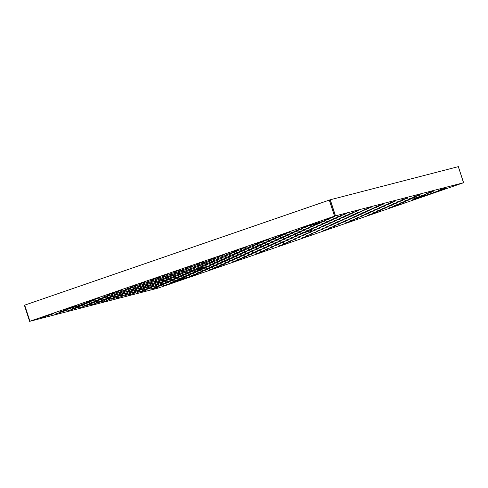 <?xml version="1.0" encoding="UTF-8"?>
<svg xmlns="http://www.w3.org/2000/svg" width="488" height="488" viewBox="0 0 488 488"><rect width="100%" height="100%" fill="white"/><g stroke="black" fill="none" stroke-linecap="round" stroke-linejoin="round"><path stroke-width="0.73" d="M24.406 305.274L29.628 321.366L29.933 321.232L24.705 305.14L24.406 305.274L29.628 321.366L158.057 288.121L29.646 321.36L29.933 321.232L24.705 305.14L329.272 200.086L334.5 216.172L335.506 215.855L330.278 199.769L329.272 200.086L334.5 216.172L29.933 321.232L335.506 215.855L330.278 199.769L458.287 166.652L463.6 182.726L158.057 288.121L463.6 182.726L335.506 215.855L463.515 182.738L458.372 166.634L330.278 199.769L24.626 305.171L29.634 321.36L24.406 305.274M458.348 166.652L463.6 182.726L458.348 166.652M295.362 235.478L308.349 231.135L295.362 235.478M177.419 280.905L190.405 276.568L177.419 280.905M67.277 309.404L80.264 305.061L67.277 309.404M191.552 271.285L204.539 266.942L191.552 271.285M419.637 197.353L432.624 193.016L419.637 197.353M309.496 225.852L322.476 221.515L309.496 225.852M59.652 312.033L65.984 309.917L59.652 312.033M42.547 317.407L48.879 315.291L42.547 317.407M433.472 192.583L439.798 190.472L433.472 192.583M411.5 200.165L417.826 198.049L411.5 200.165M389.522 207.742L395.853 205.625L389.522 207.742M367.549 215.324L373.881 213.207L367.549 215.324M345.577 222.9L351.909 220.783L345.577 222.9M323.605 230.482L329.937 228.366L323.605 230.482M301.633 238.059L307.965 235.942L301.633 238.059M279.661 245.641L285.992 243.524L279.661 245.641M257.688 253.217L264.02 251.1L257.688 253.217M235.716 260.799L242.048 258.683L235.716 260.799M213.744 268.376L220.076 266.259L213.744 268.376M191.772 275.958L198.104 273.841L191.772 275.958M169.8 283.534L176.125 281.417L169.8 283.534M421.229 195.749L427.561 193.638L421.229 195.749M399.257 203.331L405.589 201.215L399.257 203.331M377.285 210.907L383.617 208.797L377.285 210.907M355.313 218.49L361.645 216.373L355.313 218.49M333.341 226.066L339.672 223.955L333.341 226.066M311.368 233.648L317.7 231.532L311.368 233.648M289.396 241.224L295.728 239.114L289.396 241.224M267.424 248.807L273.756 246.69L267.424 248.807M245.452 256.383L251.778 254.272L245.452 256.383M223.48 263.965L229.805 261.849L223.48 263.965M201.507 271.541L207.833 269.431L201.507 271.541M179.535 279.124L185.861 277.007L179.535 279.124M157.557 286.7L163.889 284.589L157.557 286.7M408.993 198.921L415.325 196.804L408.993 198.921M387.021 206.497L393.352 204.381L387.021 206.497M365.048 214.079L371.38 211.963L365.048 214.079M343.076 221.656L349.402 219.539L343.076 221.656M321.104 229.232L327.43 227.121L321.104 229.232M299.132 236.814L305.457 234.697L299.132 236.814M277.16 244.39L283.485 242.28L277.16 244.39M255.187 251.973L261.513 249.856L255.187 251.973M233.209 259.549L239.541 257.438L233.209 259.549M211.237 267.131L217.569 265.014L211.237 267.131M189.265 274.707L195.596 272.597L189.265 274.707M167.292 282.29L173.624 280.173L167.292 282.29M145.32 289.866L151.652 287.755L145.32 289.866M396.756 202.087L403.082 199.97L396.756 202.087M374.784 209.663L381.11 207.546L374.784 209.663M352.812 217.245L359.137 215.129L352.812 217.245M330.834 224.822L337.165 222.705L330.834 224.822M308.861 232.404L315.193 230.287L308.861 232.404M286.889 239.98L293.221 237.863L286.889 239.98M264.917 247.562L271.249 245.446L264.917 247.562M242.945 255.139L249.276 253.022L242.945 255.139M220.972 262.721L227.304 260.604L220.972 262.721M199 270.297L205.332 268.18L199 270.297M177.028 277.879L183.36 275.763L177.028 277.879M155.056 285.456L161.388 283.339L155.056 285.456M133.084 293.038L139.416 290.921L133.084 293.038M384.514 205.253L390.845 203.136L384.514 205.253M362.541 212.829L368.873 210.712L362.541 212.829M340.569 220.411L346.901 218.295L340.569 220.411M318.597 227.987L324.929 225.871L318.597 227.987M296.625 235.57L302.957 233.453L296.625 235.57M274.652 243.146L280.984 241.029L274.652 243.146M252.68 250.728L259.012 248.612L252.68 250.728M230.708 258.304L237.04 256.188L230.708 258.304M208.736 265.887L215.068 263.77L208.736 265.887M186.764 273.463L193.089 271.346L186.764 273.463M164.791 281.045L171.117 278.929L164.791 281.045M142.819 288.621L149.145 286.505L142.819 288.621M120.847 296.204L127.173 294.087L120.847 296.204M372.277 208.419L378.609 206.302L372.277 208.419M350.305 215.995L356.636 213.878L350.305 215.995M328.332 223.577L334.664 221.46L328.332 223.577M306.36 231.153L312.692 229.037L306.36 231.153M284.388 238.736L290.72 236.619L284.388 238.736M262.416 246.312L268.742 244.195L262.416 246.312M240.444 253.894L246.769 251.778L240.444 253.894M218.471 261.47L224.797 259.354L218.471 261.47M196.499 269.053L202.825 266.936L196.499 269.053M174.521 276.629L180.853 274.512L174.521 276.629M152.549 284.211L158.881 282.094L152.549 284.211M130.577 291.787L136.908 289.671L130.577 291.787M108.604 299.37L114.936 297.253L108.604 299.37M360.04 211.585L366.366 209.468L360.04 211.585M338.068 219.161L344.394 217.044L338.068 219.161M316.096 226.743L322.422 224.626L316.096 226.743M294.124 234.319L300.449 232.203L294.124 234.319M272.145 241.902L278.477 239.785L272.145 241.902M250.173 249.478L256.505 247.361L250.173 249.478M228.201 257.06L234.533 254.943L228.201 257.06M206.229 264.636L212.561 262.52L206.229 264.636M184.257 272.219L190.588 270.102L184.257 272.219M162.284 279.795L168.616 277.678L162.284 279.795M140.312 287.377L146.644 285.26L140.312 287.377M118.34 294.953L124.672 292.837L118.34 294.953M96.368 302.536L102.7 300.419L96.368 302.536M347.798 214.75L354.129 212.634L347.798 214.75M325.825 222.327L332.157 220.216L325.825 222.327M303.853 229.909L310.185 227.792L303.853 229.909M281.881 237.485L288.213 235.375L281.881 237.485M259.909 245.067L266.241 242.951L259.909 245.067M237.937 252.644L244.268 250.533L237.937 252.644M215.964 260.226L222.296 258.109L215.964 260.226M193.992 267.802L200.324 265.685L193.992 267.802M172.02 275.385L178.352 273.268L172.02 275.385M150.048 282.961L156.38 280.844L150.048 282.961M128.076 290.543L134.407 288.426L128.076 290.543M106.103 298.119L112.429 296.002L106.103 298.119M84.131 305.701L90.457 303.585L84.131 305.701M335.561 217.916L341.893 215.8L335.561 217.916M313.589 225.493L319.921 223.382L313.589 225.493M291.617 233.075L297.948 230.958L291.617 233.075M269.644 240.651L275.976 238.541L269.644 240.651M247.672 248.233L254.004 246.117L247.672 248.233M225.7 255.81L232.032 253.699L225.7 255.81M203.728 263.392L210.054 261.275L203.728 263.392M181.756 270.968L188.081 268.858L181.756 270.968M159.783 278.55L166.109 276.434L159.783 278.55M137.811 286.127L144.137 284.016L137.811 286.127M115.833 293.709L122.165 291.592L115.833 293.709M93.861 301.285L100.192 299.174L93.861 301.285M71.888 308.867L78.22 306.751L71.888 308.867M323.324 221.082L329.656 218.966L323.324 221.082M301.352 228.665L307.684 226.548L301.352 228.665M279.38 236.241L285.706 234.124L279.38 236.241M257.408 243.823L263.733 241.706L257.408 243.823M235.436 251.399L241.761 249.283L235.436 251.399M213.463 258.982L219.789 256.865L213.463 258.982M191.485 266.558L197.817 264.441L191.485 266.558M169.513 274.14L175.845 272.023L169.513 274.14M147.541 281.716L153.873 279.6L147.541 281.716M125.569 289.293L131.9 287.182L125.569 289.293M103.596 296.875L109.928 294.758L103.596 296.875M81.624 304.451L87.956 302.34L81.624 304.451M438.334 190.381L444.666 188.264L438.334 190.381M416.362 197.957L422.693 195.84L416.362 197.957M394.389 205.539L400.721 203.423L394.389 205.539M372.417 213.116L378.749 210.999L372.417 213.116M350.445 220.698L356.777 218.581L350.445 220.698M328.473 228.274L334.805 226.157L328.473 228.274M306.501 235.856L312.832 233.74L306.501 235.856M284.528 243.433L290.86 241.316L284.528 243.433M262.556 251.015L268.888 248.898L262.556 251.015M240.584 258.591L246.916 256.474L240.584 258.591M218.612 266.173L224.944 264.057L218.612 266.173M196.64 273.75L202.965 271.633L196.64 273.75M174.667 281.332L180.993 279.215L174.667 281.332M152.695 288.908L159.021 286.791L152.695 288.908M426.097 193.547L432.429 191.43L426.097 193.547M404.125 201.123L410.457 199.006L404.125 201.123M382.153 208.705L388.485 206.589L382.153 208.705M360.181 216.282L366.512 214.165L360.181 216.282M338.208 223.864L344.54 221.747L338.208 223.864M316.236 231.44L322.568 229.323L316.236 231.44M294.264 239.022L300.59 236.906L294.264 239.022M272.292 246.599L278.618 244.482L272.292 246.599M250.32 254.181L256.645 252.064L250.32 254.181M228.347 261.757L234.673 259.64L228.347 261.757M206.369 269.339L212.701 267.223L206.369 269.339M184.397 276.916L190.729 274.799L184.397 276.916M162.425 284.498L168.756 282.381L162.425 284.498M140.452 292.074L146.784 289.957L140.452 292.074M413.861 196.713L420.192 194.596L413.861 196.713M391.888 204.289L398.22 202.172L391.888 204.289M369.916 211.871L376.242 209.755L369.916 211.871M347.944 219.447L354.27 217.331L347.944 219.447M325.972 227.03L332.298 224.913L325.972 227.03M304 234.606L310.325 232.489L304 234.606M282.021 242.188L288.353 240.072L282.021 242.188M260.049 249.764L266.381 247.648L260.049 249.764M238.077 257.347L244.409 255.23L238.077 257.347M216.105 264.923L222.436 262.806L216.105 264.923M194.132 272.505L200.464 270.389L194.132 272.505M172.16 280.082L178.492 277.965L172.16 280.082M150.188 287.664L156.52 285.547L150.188 287.664M128.216 295.24L134.548 293.123L128.216 295.24M401.624 199.879L407.95 197.762L401.624 199.879M379.646 207.455L385.977 205.344L379.646 207.455M357.673 215.037L364.005 212.921L357.673 215.037M335.701 222.613L342.033 220.503L335.701 222.613M313.729 230.196L320.061 228.079L313.729 230.196M291.757 237.772L298.089 235.655L291.757 237.772M269.785 245.354L276.116 243.237L269.785 245.354M247.812 252.93L254.144 250.814L247.812 252.93M225.84 260.513L232.172 258.396L225.84 260.513M203.868 268.089L210.2 265.972L203.868 268.089M181.896 275.671L188.228 273.554L181.896 275.671M159.924 283.247L166.256 281.131L159.924 283.247M137.952 290.83L144.277 288.713L137.952 290.83M115.979 298.406L122.305 296.289L115.979 298.406M389.381 203.045L395.713 200.928L389.381 203.045M367.409 210.621L373.741 208.51L367.409 210.621M345.437 218.203L351.769 216.086L345.437 218.203M323.465 225.779L329.796 223.669L323.465 225.779M279.52 240.938L285.852 238.827L279.52 240.938M257.548 248.52L263.88 246.403L257.548 248.52M235.576 256.096L241.902 253.986L235.576 256.096M213.604 263.679L219.929 261.562L213.604 263.679M169.659 278.837L175.985 276.72L169.659 278.837M147.687 286.413L154.013 284.303L147.687 286.413M125.709 293.996L132.041 291.879L125.709 293.996M103.737 301.572L110.068 299.461L103.737 301.572M377.145 206.21L383.476 204.094L377.145 206.21M355.173 213.793L361.504 211.676L355.173 213.793M333.2 221.369L339.532 219.252L333.2 221.369M311.228 228.951L317.554 226.835L311.228 228.951M289.256 236.528L295.582 234.411L289.256 236.528M267.284 244.11L273.609 241.993L267.284 244.11M245.311 251.686L251.637 249.569L245.311 251.686M223.333 259.262L229.665 257.152L223.333 259.262M201.361 266.844L207.693 264.728L201.361 266.844M179.389 274.421L185.721 272.31L179.389 274.421M157.417 282.003L163.748 279.886L157.417 282.003M135.444 289.579L141.776 287.469L135.444 289.579M113.472 297.161L119.804 295.045L113.472 297.161M91.5 304.738L97.832 302.627L91.5 304.738M364.908 209.376L371.234 207.26L364.908 209.376M342.936 216.959L349.262 214.842L342.936 216.959M320.964 224.535L327.289 222.418L320.964 224.535M298.985 232.117L305.317 230L298.985 232.117M277.013 239.693L283.345 237.577L277.013 239.693M255.041 247.276L261.373 245.159L255.041 247.276M233.069 254.852L239.401 252.735L233.069 254.852M211.097 262.434L217.428 260.317L211.097 262.434M189.124 270.01L195.456 267.894L189.124 270.01M167.152 277.593L173.484 275.476L167.152 277.593M145.18 285.169L151.512 283.052L145.18 285.169M123.208 292.751L129.54 290.635L123.208 292.751M101.236 300.327L107.567 298.211L101.236 300.327M79.263 307.91L85.589 305.793L79.263 307.91M352.665 212.542L358.997 210.426L352.665 212.542M330.693 220.125L337.025 218.008L330.693 220.125M308.721 227.701L315.053 225.584L308.721 227.701M286.749 235.283L293.081 233.166L286.749 235.283M264.777 242.859L271.108 240.743L264.777 242.859M242.804 250.442L249.136 248.325L242.804 250.442M220.832 258.018L227.164 255.901L220.832 258.018M198.86 265.6L205.192 263.483L198.86 265.6M176.888 273.176L183.22 271.06L176.888 273.176M154.916 280.759L161.241 278.642L154.916 280.759M132.943 288.335L139.269 286.218L132.943 288.335M110.971 295.917L117.297 293.8L110.971 295.917M88.999 303.493L95.325 301.377L88.999 303.493M67.021 311.076L73.352 308.959L67.021 311.076M340.429 215.708L346.761 213.591L340.429 215.708M318.457 223.291L324.788 221.174L318.457 223.291M296.484 230.867L302.816 228.75L296.484 230.867M274.512 238.449L280.844 236.332L274.512 238.449M252.54 246.025L258.866 243.909L252.54 246.025M230.568 253.607L236.894 251.491L230.568 253.607M208.596 261.184L214.921 259.067L208.596 261.184M186.623 268.766L192.949 266.649L186.623 268.766M164.645 276.342L170.977 274.226L164.645 276.342M142.673 283.924L149.005 281.808L142.673 283.924M120.701 291.501L127.032 289.384L120.701 291.501M98.728 299.083L105.06 296.966L98.728 299.083M76.756 306.659L83.088 304.543L76.756 306.659M54.784 314.241L61.116 312.125L54.784 314.241M328.192 218.874L334.518 216.757L328.192 218.874M306.22 226.456L312.546 224.34L306.22 226.456M284.248 234.033L290.574 231.916L284.248 234.033M262.276 241.615L268.601 239.498L262.276 241.615M240.297 249.191L246.629 247.074L240.297 249.191M218.325 256.773L224.657 254.657L218.325 256.773M196.353 264.35L202.685 262.233L196.353 264.35M174.381 271.932L180.713 269.815L174.381 271.932M152.409 279.508L158.74 277.391L152.409 279.508M130.436 287.09L136.768 284.974L130.436 287.09M108.464 294.667L114.796 292.55L108.464 294.667M86.492 302.249L92.824 300.132L86.492 302.249M64.52 309.825L70.852 307.708L64.52 309.825M412.891 199.104L418.875 196.78L425.878 194.761L412.891 199.104M398.696 203.996L405.028 201.886L398.696 203.996M375.626 211.957L381.958 209.84L375.626 211.957M352.562 219.911L358.887 217.794L352.562 219.911M329.491 227.872L335.823 225.755L329.491 227.872M306.421 235.826L312.753 233.709L306.421 235.826M283.351 243.786L289.683 241.67L283.351 243.786M260.287 251.741L266.619 249.624L260.287 251.741M237.217 259.701L243.549 257.585L237.217 259.701M214.147 267.656L220.478 265.539L214.147 267.656M191.082 275.61L197.408 273.5L191.082 275.61M170.678 282.65L176.656 280.332L183.665 278.312L170.678 282.65M408.913 199.366L415.245 197.25L408.913 199.366M385.849 207.321L392.175 205.204L385.849 207.321M362.779 215.281L369.111 213.164L362.779 215.281M339.709 223.236L346.041 221.119L339.709 223.236M316.645 231.196L322.971 229.079L316.645 231.196M293.575 239.15L299.906 237.034L293.575 239.15M270.505 247.111L276.836 244.994L270.505 247.111M247.434 255.065L253.766 252.949L247.434 255.065M224.37 263.026L230.696 260.909L224.37 263.026M201.3 270.98L207.632 268.864L201.3 270.98M178.23 278.935L184.562 276.824L178.23 278.935M155.166 286.895L161.491 284.779L155.166 286.895M396.067 202.691L402.399 200.574L396.067 202.691M372.997 210.645L379.329 208.529L372.997 210.645M349.933 218.606L356.258 216.489L349.933 218.606M326.862 226.56L333.194 224.443L326.862 226.56M303.792 234.521L310.124 232.404L303.792 234.521M280.722 242.475L287.054 240.358L280.722 242.475M257.658 250.435L263.984 248.319L257.658 250.435M234.588 258.39L240.919 256.273L234.588 258.39M211.517 266.344L217.849 264.234L211.517 266.344M188.453 274.305L194.779 272.188L188.453 274.305M165.383 282.259L171.715 280.149L165.383 282.259M142.313 290.22L148.645 288.103L142.313 290.22M383.22 206.015L389.546 203.899L383.22 206.015M360.15 213.97L366.482 211.853L360.15 213.97M337.08 221.93L343.412 219.814L337.08 221.93M314.016 229.885L320.341 227.768L314.016 229.885M290.946 237.845L297.277 235.728L290.946 237.845M267.875 245.799L274.207 243.683L267.875 245.799M244.805 253.76L251.137 251.643L244.805 253.76M221.741 261.714L228.067 259.598L221.741 261.714M198.671 269.669L205.003 267.558L198.671 269.669M175.601 277.629L181.933 275.513L175.601 277.629M152.537 285.584L158.862 283.473L152.537 285.584M129.466 293.544L135.798 291.428L129.466 293.544M370.368 209.34L376.699 207.223L370.368 209.34M347.303 217.294L353.629 215.178L347.303 217.294M324.233 225.255L330.565 223.138L324.233 225.255M301.163 233.209L307.495 231.092L301.163 233.209M278.093 241.17L284.425 239.053L278.093 241.17M255.029 249.124L261.354 247.007L255.029 249.124M231.959 257.084L238.29 254.968L231.959 257.084M208.888 265.039L215.22 262.922L208.888 265.039M185.824 272.993L192.15 270.883L185.824 272.993M162.754 280.954L169.086 278.837L162.754 280.954M139.684 288.908L146.016 286.791L139.684 288.908M116.62 296.869L122.946 294.752L116.62 296.869M357.521 212.664L363.853 210.548L357.521 212.664M334.451 220.619L340.783 218.502L334.451 220.619M311.387 228.579L317.712 226.463L311.387 228.579M288.316 236.534L294.648 234.417L288.316 236.534M265.246 244.494L271.578 242.377L265.246 244.494M242.176 252.448L248.508 250.332L242.176 252.448M219.112 260.403L225.438 258.292L219.112 260.403M196.042 268.363L202.374 266.247L196.042 268.363M172.972 276.318L179.303 274.207L172.972 276.318M149.907 284.278L156.233 282.162L149.907 284.278M126.837 292.233L133.169 290.116L126.837 292.233M103.767 300.193L110.099 298.076L103.767 300.193M344.674 215.989L351 213.872L344.674 215.989M321.604 223.943L327.936 221.826L321.604 223.943M298.534 231.904L304.866 229.787L298.534 231.904M275.464 239.858L281.796 237.741L275.464 239.858M252.4 247.819L258.725 245.702L252.4 247.819M229.329 255.773L235.661 253.656L229.329 255.773M206.259 263.727L212.591 261.617L206.259 263.727M183.195 271.688L189.521 269.571L183.195 271.688M160.125 279.642L166.457 277.526L160.125 279.642M137.055 287.603L143.387 285.486L137.055 287.603M113.991 295.557L120.316 293.44L113.991 295.557M90.921 303.518L97.252 301.401L90.921 303.518M331.822 219.313L338.154 217.197L331.822 219.313M308.758 227.268L315.083 225.151L308.758 227.268M285.687 235.228L292.019 233.111L285.687 235.228M262.617 243.183L268.949 241.066L262.617 243.183M239.547 251.137L245.879 249.026L239.547 251.137M216.483 259.097L222.809 256.981L216.483 259.097M193.413 267.052L199.744 264.941L193.413 267.052M170.343 275.012L176.674 272.896L170.343 275.012M147.278 282.967L153.604 280.85L147.278 282.967M124.208 290.927L130.54 288.811L124.208 290.927M101.138 298.882L107.47 296.765L101.138 298.882M78.074 306.842L84.4 304.726L78.074 306.842M310.106 225.694L316.084 223.376L323.093 221.357L310.106 225.694M295.905 230.592L302.237 228.476L295.905 230.592M272.835 238.553L279.166 236.436L272.835 238.553M249.771 246.507L256.096 244.39L249.771 246.507M226.7 254.461L233.032 252.351L226.7 254.461M203.63 262.422L209.962 260.305L203.63 262.422M180.566 270.376L186.892 268.26L180.566 270.376M157.496 278.337L163.828 276.22L157.496 278.337M134.426 286.291L140.757 284.175L134.426 286.291M111.362 294.252L117.687 292.135L111.362 294.252M88.291 302.206L94.623 300.089L88.291 302.206M67.887 309.246L80.874 304.902L67.887 309.246M439.725 190.399L446.05 188.283L439.725 190.399M416.654 198.36L422.986 196.243L416.654 198.36M393.584 206.314L399.916 204.197L393.584 206.314M370.52 214.275L376.846 212.158L370.52 214.275M347.45 222.229L353.782 220.112L347.45 222.229M324.38 230.19L330.712 228.073L324.38 230.19M301.316 238.144L307.641 236.027L301.316 238.144M278.245 246.098L284.577 243.988L278.245 246.098M255.175 254.059L261.507 251.942L255.175 254.059M232.105 262.013L238.437 259.897L232.105 262.013M209.041 269.974L215.367 267.857L209.041 269.974M185.971 277.928L192.303 275.811L185.971 277.928M162.9 285.889L169.232 283.772L162.9 285.889M426.872 193.724L433.204 191.607L426.872 193.724M403.808 201.684L410.134 199.568L403.808 201.684M380.738 209.639L387.069 207.522L380.738 209.639M357.667 217.599L363.999 215.482L357.667 217.599M334.603 225.554L340.929 223.437L334.603 225.554M311.533 233.508L317.865 231.397L311.533 233.508M288.463 241.469L294.795 239.352L288.463 241.469M265.393 249.423L271.724 247.312L265.393 249.423M242.329 257.383L248.654 255.267L242.329 257.383M219.258 265.338L225.59 263.221L219.258 265.338M196.188 273.298L202.52 271.182L196.188 273.298M173.124 281.253L179.45 279.136L173.124 281.253M150.054 289.213L156.386 287.096L150.054 289.213M414.025 197.048L420.357 194.932L414.025 197.048M390.955 205.009L397.287 202.892L390.955 205.009M367.891 212.963L374.217 210.846L367.891 212.963M344.821 220.924L351.153 218.807L344.821 220.924M321.751 228.878L328.082 226.761L321.751 228.878M298.686 236.832L305.012 234.722L298.686 236.832M275.616 244.793L281.948 242.676L275.616 244.793M252.546 252.747L258.878 250.631L252.546 252.747M229.476 260.708L235.808 258.591L229.476 260.708M206.412 268.662L212.737 266.546L206.412 268.662M183.342 276.623L189.673 274.506L183.342 276.623M160.271 284.577L166.603 282.461L160.271 284.577M137.207 292.538L143.533 290.421L137.207 292.538M401.179 200.373L407.504 198.256L401.179 200.373M378.108 208.333L384.44 206.217L378.108 208.333M355.038 216.288L361.37 214.171L355.038 216.288M331.974 224.242L338.3 222.131L331.974 224.242M308.904 232.203L315.236 230.086L308.904 232.203M285.834 240.157L292.166 238.046L285.834 240.157M262.764 248.118L269.095 246.001L262.764 248.118M239.7 256.072L246.025 253.955L239.7 256.072M216.629 264.032L222.961 261.916L216.629 264.032M193.559 271.987L199.891 269.87L193.559 271.987M170.495 279.947L176.821 277.831L170.495 279.947M147.425 287.902L153.757 285.785L147.425 287.902M124.355 295.862L130.686 293.745L124.355 295.862M388.326 203.697L394.658 201.581L388.326 203.697M365.262 211.658L371.588 209.541L365.262 211.658M342.192 219.612L348.524 217.495L342.192 219.612M319.121 227.567L325.453 225.456L319.121 227.567M298.717 234.606L311.704 230.269L298.717 234.606M272.987 243.481L279.319 241.365L272.987 243.481M249.917 251.442L256.249 249.325L249.917 251.442M226.847 259.396L233.179 257.28L226.847 259.396M194.907 270.413L207.894 266.076L194.907 270.413M180.713 275.311L187.044 273.195L180.713 275.311M157.642 283.272L163.974 281.155L157.642 283.272M134.578 291.226L140.904 289.109L134.578 291.226M111.508 299.187L117.84 297.07L111.508 299.187M375.479 207.022L381.811 204.905L375.479 207.022M352.409 214.976L358.741 212.866L352.409 214.976M329.345 222.937L335.671 220.82L329.345 222.937M306.275 230.891L312.607 228.78L306.275 230.891M283.205 238.852L289.536 236.735L283.205 238.852M260.135 246.806L266.466 244.689L260.135 246.806M237.07 254.766L243.396 252.65L237.07 254.766M214 262.721L220.332 260.604L214 262.721M190.93 270.681L197.262 268.565L190.93 270.681M167.866 278.636L174.192 276.519L167.866 278.636M144.796 286.596L151.127 284.48L144.796 286.596M121.726 294.551L128.057 292.434L121.726 294.551M98.661 302.505L104.987 300.394L98.661 302.505M362.633 210.346L368.959 208.23L362.633 210.346M339.563 218.301L345.894 216.19L339.563 218.301M316.492 226.261L322.824 224.144L316.492 226.261M293.422 234.216L299.754 232.099L293.422 234.216M270.358 242.176L276.69 240.059L270.358 242.176M247.288 250.131L253.62 248.014L247.288 250.131M224.218 258.091L230.549 255.974L224.218 258.091M201.154 266.045L207.479 263.929L201.154 266.045M178.083 274.006L184.415 271.889L178.083 274.006M155.013 281.96L161.345 279.844L155.013 281.96M131.949 289.921L138.275 287.804L131.949 289.921M108.879 297.875L115.211 295.759L108.879 297.875M85.809 305.83L92.141 303.719L85.809 305.83M349.78 213.671L356.112 211.554L349.78 213.671M326.716 221.625L333.042 219.515L326.716 221.625M303.646 229.586L309.978 227.469L303.646 229.586M280.576 237.54L286.907 235.423L280.576 237.54M257.505 245.501L263.837 243.384L257.505 245.501M234.441 253.455L240.767 251.338L234.441 253.455M211.371 261.416L217.703 259.299L211.371 261.416M188.301 269.37L194.633 267.253L188.301 269.37M165.237 277.33L171.562 275.214L165.237 277.33M142.167 285.285L148.498 283.168L142.167 285.285M119.096 293.245L125.428 291.129L119.096 293.245M96.032 301.2L102.358 299.083L96.032 301.2M72.962 309.154L79.294 307.043L72.962 309.154M336.933 216.995L343.265 214.879L336.933 216.995M313.863 224.95L320.195 222.839L313.863 224.95M290.793 232.91L297.125 230.794L290.793 232.91M267.729 240.865L274.055 238.748L267.729 240.865M244.659 248.825L250.991 246.708L244.659 248.825M221.589 256.779L227.92 254.663L221.589 256.779M198.524 264.74L204.85 262.623L198.524 264.74M175.454 272.694L181.786 270.578L175.454 272.694M152.384 280.655L158.716 278.538L152.384 280.655M129.32 288.609L135.646 286.493L129.32 288.609M106.25 296.564L112.582 294.453L106.25 296.564M83.18 304.524L89.511 302.407L83.18 304.524M60.109 312.479L66.441 310.368L60.109 312.479M324.087 220.32L330.413 218.203L324.087 220.32M301.017 228.274L307.349 226.157L301.017 228.274M277.946 236.235L284.278 234.118L277.946 236.235M254.876 244.189L261.208 242.072L254.876 244.189M231.812 252.15L238.138 250.033L231.812 252.15M208.742 260.104L215.074 257.987L208.742 260.104M185.672 268.065L192.004 265.948L185.672 268.065M162.608 276.019L168.933 273.902L162.608 276.019M139.537 283.979L145.869 281.863L139.537 283.979M116.467 291.934L122.799 289.817L116.467 291.934M93.403 299.888L99.729 297.778L93.403 299.888M70.333 307.849L76.665 305.732L70.333 307.849M47.263 315.803L53.595 313.686L47.263 315.803M24.626 305.171L29.853 321.263L24.626 305.171M334.628 216.129L329.4 200.043L334.628 216.129M330.181 199.799L335.409 215.885L330.181 199.799"/></g></svg>
